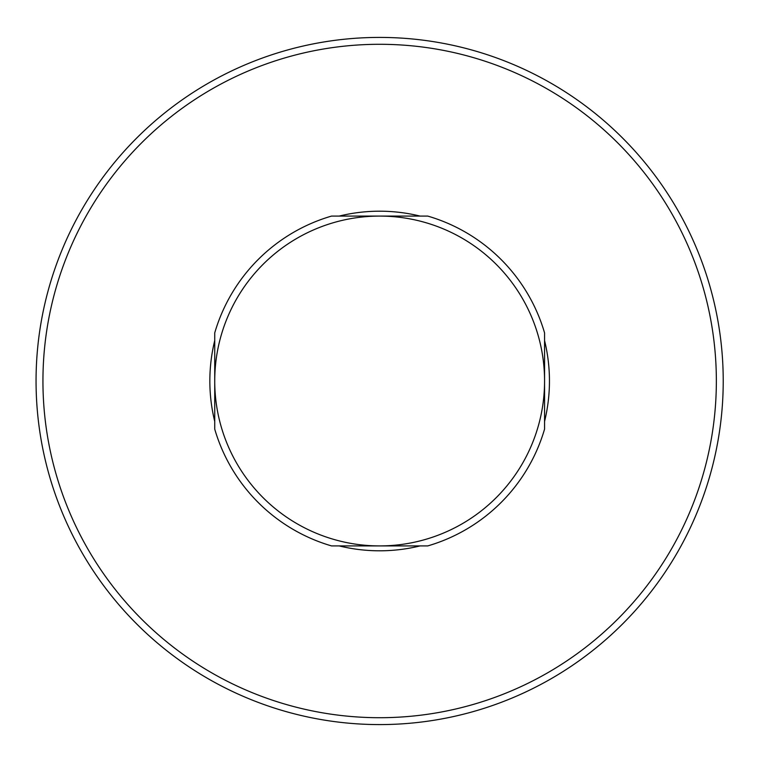 <?xml version="1.0" encoding="UTF-8"?>
<svg xmlns="http://www.w3.org/2000/svg" width="762" height="762" viewBox="0 0 762 762"><rect width="100%" height="100%" fill="white"/><g stroke="black" fill="none" stroke-linecap="round" stroke-linejoin="round"><path stroke-width="1.14" d="M544.563 381A164.916 164.916 0 0 1 379.647 545.916A164.916 164.916 0 0 1 214.732 381A164.916 164.916 0 0 1 379.647 216.084A164.916 164.916 0 0 1 544.563 381L544.563 429.101A171.793 171.793 0 0 1 427.749 545.916L331.546 545.916A171.793 171.793 0 0 1 214.732 429.101L214.732 332.899A171.793 171.793 0 0 1 331.546 216.084L427.749 216.084A171.793 171.793 0 0 1 544.563 332.899L544.563 381M339.195 216.084A169.802 169.802 0 0 1 420.091 216.084M214.732 421.453A169.802 169.802 0 0 1 214.732 340.547M420.091 545.916A169.802 169.802 0 0 1 339.195 545.916M544.563 340.547A169.802 169.802 0 0 1 544.563 421.453M716.356 381A336.709 336.709 0 0 1 211.293 672.598A336.709 336.709 0 0 1 211.293 89.402A336.709 336.709 0 0 1 716.356 381M723.224 381A343.576 343.576 0 0 1 207.855 678.551A343.576 343.576 0 0 1 207.855 83.449A343.576 343.576 0 0 1 723.224 381"/></g></svg>
